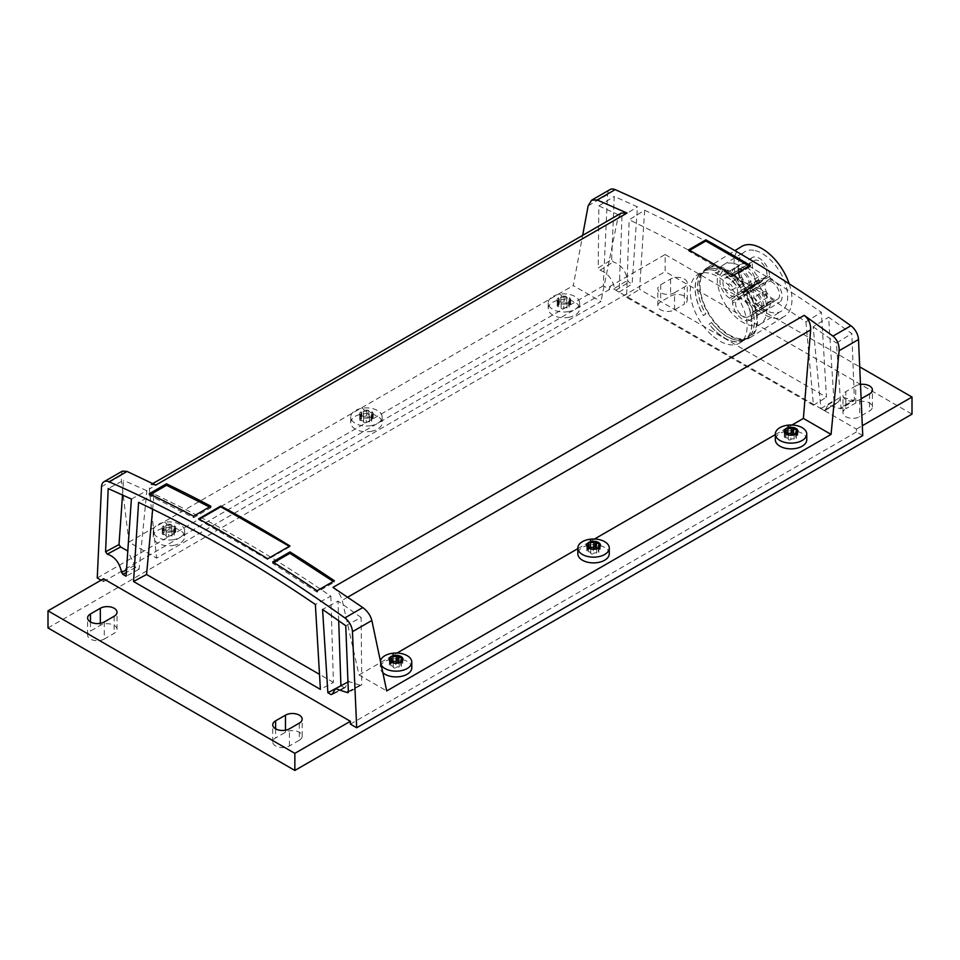 <?xml version="1.0" encoding="UTF-8"?>
<svg xmlns="http://www.w3.org/2000/svg" width="960" height="960" viewBox="0 0 960 960"><rect width="100%" height="100%" fill="white"/><g stroke="black" fill="none" stroke-linecap="round" stroke-linejoin="round"><path stroke-width="0.72" stroke-dasharray="4.8 3.6" d="M689.604 250.38L688.596 250.956L733.032 276.612L750.312 266.64L749.328 266.064M750.312 266.64L750.312 265.5M733.032 276.612L733.032 275.472M688.596 250.956L688.596 249.828M103.548 578.76L103.548 581.616L101.076 580.188M122.4 471.096L120.876 475.596L128.94 542.112L156.612 558.096L600.96 301.56L573.288 285.576L582.648 235.38M155.784 485.1L150.9 484.644L149.352 489L156.612 558.096M621.24 213.096L617.76 218.556L600.96 301.56M862.752 435.6L856.452 431.964L856.452 429.108L609.6 286.596L609.6 289.44L603.3 285.804L607.548 194.628A12.216 7.056 60 0 1 610.068 189.552M611.64 259.632L614.244 196.416L637.44 206.856L632.124 284.052L628.884 282.192L627.66 280.248C625.62 270.516 620.844 264.42 613.308 261.984L611.64 259.632L598.224 267.924L598.872 205.908L614.244 196.416M852.744 400.224L854.412 399.792L854.076 400.632L840.684 408.9L840.996 408.084L839.364 408.48L852.744 400.224L841.308 396.648L838.404 401.916L837.168 402.444L833.94 400.572L828.612 317.232L851.808 333.564L854.412 399.792L840.996 408.084L836.436 343.068L851.808 333.564M824.136 410.496L838.404 401.916L825.324 409.992A1.752 0.972 58.3 0 1 825.012 410.58A1.752 0.972 58.3 0 1 824.136 410.496L820.896 408.624L813.156 326.784L828.612 317.232M644.64 210.24C703.572 238.116 762.492 272.136 821.412 312.288L826.464 397.2L639.6 289.32L644.64 210.24L629.16 219.804C687.888 247.8 746.82 281.82 805.92 321.864L821.412 312.288M332.988 587.4C337.716 590.868 340.8 595.188 342.24 600.348L359.04 674.964L386.712 690.936M149.172 493.788L149.244 495.252L193.644 517.68L210.924 507.696L210.852 506.232M193.644 517.68L193.572 516.204M210.924 507.696L209.532 507M149.244 495.252L150.6 494.472M273.828 562.596L272.64 563.28L317.04 592.128L334.32 582.156L334.392 580.776M317.04 592.128L317.112 590.748M334.32 582.156L333.24 581.448M272.64 563.28L272.712 561.9M199.236 519.24L198.588 519.612L267.708 559.524L289.92 546.696L289.92 545.964M267.708 559.524L267.708 558.792M289.92 546.696L289.296 546.324M198.588 519.612L198.588 518.88M856.452 431.964L350.4 724.128M128.94 542.112L573.288 285.576M97.248 577.968L603.3 285.804M609.6 289.44L103.548 581.616M609.6 286.596L665.148 254.52L665.148 271.632L912 414.144M48 627.936L665.148 271.632M856.452 429.108L862.32 425.724M131.388 499.032L146.844 490.728L139.104 569.22L135.864 567.36A1.752 1.044 -118.2 0 1 134.676 565.392L127.8 551.016M122.532 494.964L123.564 480.324L108.192 488.58M146.844 490.728L123.564 480.324M139.104 569.22L126.06 576.228M345.756 625.74L361.128 617.484L361.776 684.756L347.988 692.82M348.36 691.968L361.776 684.756L360.072 685.2L348.804 681.528L345.42 687.06L332.34 694.092M340.944 685.752L344.148 687.612A1.752 1.044 -118.2 0 0 345.024 687.696A1.752 1.044 -118.2 0 0 345.42 687.06M338.7 620.7L338.028 601.104L322.56 609.408M361.128 617.484L338.028 601.104M152.664 509.184L154.08 494.088C213.18 521.868 272.112 555.888 330.84 596.148L315.36 604.464M154.08 494.088L138.588 502.404M330.84 596.148L333.408 682.38L320.4 689.376M333.408 682.38L319.512 674.364M370.872 431.4A15.708 9.072 0 0 0 382.152 422.7A15.708 9.072 0 0 0 362.028 414A15.708 9.072 0 0 0 350.736 422.7A15.708 9.072 0 0 0 370.872 431.4M568.356 317.388A15.708 9.072 0 0 0 579.636 308.676A15.708 9.072 0 0 0 559.512 299.976A15.708 9.072 0 0 0 548.22 308.676A15.708 9.072 0 0 0 568.356 317.388M173.388 545.424A15.708 9.072 0 0 0 184.668 536.712A15.708 9.072 0 0 0 164.532 528.012A15.708 9.072 0 0 0 153.252 536.712A15.708 9.072 0 0 0 173.388 545.424M665.148 254.52L859.716 366.864M674.52 309.828L674.52 292.716A9.78 5.64 180 0 1 663.876 293.94A9.78 5.64 180 0 1 657.84 288.732A9.78 5.64 180 0 1 660.696 284.736L670.572 279.036A9.78 5.64 180 0 1 681.228 277.812A9.78 5.64 180 0 1 687.264 283.032A9.78 5.64 180 0 1 684.396 287.016L684.396 304.116L674.52 309.828A9.78 5.64 180 0 1 663.876 311.04A9.78 5.64 180 0 1 657.84 305.832A9.78 5.64 180 0 1 660.696 301.836L670.572 296.136A9.78 5.64 180 0 1 681.228 294.912A9.78 5.64 180 0 1 687.264 300.132A9.78 5.64 180 0 1 684.396 304.116M674.52 292.716L684.396 287.016M861.132 398.772L859.668 399.612A9.78 5.64 180 0 1 849.012 400.836A9.78 5.64 180 0 1 842.976 395.616A9.78 5.64 180 0 1 845.844 391.632L845.844 408.732L855.72 403.032A9.78 5.64 180 0 1 866.364 401.808A9.78 5.64 180 0 1 872.4 407.016A9.78 5.64 180 0 1 869.544 411.012L859.668 416.712A9.78 5.64 180 0 1 849.012 417.936A9.78 5.64 180 0 1 842.976 412.728A9.78 5.64 180 0 1 845.844 408.732M855.72 403.032L855.72 385.932L845.844 391.632M855.72 385.932A9.78 5.64 180 0 1 860.496 384.408M598.872 205.908L621.972 216.408L619.08 292.104L615.852 290.244A1.752 0.972 58.3 0 1 614.58 288.324C612.3 278.76 607.416 272.736 599.928 270.24L598.224 267.924M619.08 292.104L632.124 284.052M621.972 216.408L637.44 206.856M813.156 326.784L836.436 343.068M820.896 408.624L833.94 400.572M825.324 409.992L828.012 404.856L839.364 408.48M805.92 321.864L813.444 405.24L626.592 297.36L629.16 219.804M626.592 297.36L639.6 289.32M813.444 405.24L826.464 397.2M359.04 674.964L397.008 653.04M577.848 548.64L594.492 539.028M775.332 434.616L791.976 425.004M609.264 553.824A15.708 9.072 0 0 0 589.128 545.112A15.708 9.072 0 0 0 577.848 553.824M806.748 439.8A15.708 9.072 0 0 0 786.612 431.1A15.708 9.072 0 0 0 775.332 439.8M411.78 667.836A15.708 9.072 0 0 0 391.644 659.136A15.708 9.072 0 0 0 380.364 667.836A15.708 9.072 0 0 0 382.884 672.768M104.28 621.948L104.28 639.048L114.156 633.348A9.78 5.64 180 0 0 117.024 629.352L117.024 612.252M104.28 639.048A9.78 5.64 180 0 1 93.636 640.272A9.78 5.64 180 0 1 87.6 635.052A9.78 5.64 180 0 1 90.456 631.068L100.332 625.368A9.78 5.64 180 0 1 110.988 624.144A9.78 5.64 180 0 1 117.024 629.352M299.304 740.232L289.428 745.944A9.78 5.64 180 0 1 278.772 747.156A9.78 5.64 180 0 1 272.736 741.948A9.78 5.64 180 0 1 275.604 737.952L285.48 732.252A9.78 5.64 180 0 1 296.124 731.028A9.78 5.64 180 0 1 302.16 736.248A9.78 5.64 180 0 1 299.304 740.232L299.304 723.132M370.872 425.664A15.708 9.072 180 0 1 350.736 416.964A15.708 9.072 180 0 1 362.028 408.252A15.708 9.072 180 0 1 382.152 416.964A15.708 9.072 180 0 1 370.872 425.664M568.356 311.64A15.708 9.072 180 0 1 548.22 302.94A15.708 9.072 180 0 1 559.512 294.24A15.708 9.072 180 0 1 579.636 302.94A15.708 9.072 180 0 1 568.356 311.64M173.388 539.676A15.708 9.072 180 0 1 153.252 530.976A15.708 9.072 180 0 1 164.532 522.276A15.708 9.072 180 0 1 184.668 530.976A15.708 9.072 180 0 1 173.388 539.676M711.672 335.1A40.152 22.356 58.3 0 1 697.608 274.668A40.152 22.356 58.3 0 1 725.748 282.552A40.152 22.356 58.3 0 1 739.812 342.984A40.152 22.356 58.3 0 1 711.672 335.1M381.264 665.136A15.708 9.072 180 0 1 380.364 662.1A15.708 9.072 180 0 1 380.436 661.2M368.388 417.972A6.9 3.984 180 0 1 364.668 417.996A6.9 3.984 180 0 1 364.656 417.996A6.9 3.984 180 0 1 359.784 415.176A6.9 3.984 180 0 1 361.572 411.336A6.9 3.984 180 0 1 364.5 410.328A6.9 3.984 180 0 1 368.22 410.304A6.9 3.984 180 0 1 368.232 410.304L368.232 410.304A6.9 3.984 180 0 1 373.104 413.112L373.104 413.112A6.9 3.984 180 0 1 373.104 413.124A6.9 3.984 180 0 1 371.328 416.964A6.9 3.984 180 0 1 368.388 417.972M565.872 303.948A6.9 3.984 180 0 1 562.152 303.972A6.9 3.984 180 0 1 562.14 303.972A6.9 3.984 180 0 1 557.268 301.164A6.9 3.984 180 0 1 559.056 297.312A6.9 3.984 180 0 1 561.996 296.316A6.9 3.984 180 0 1 565.704 296.28A6.9 3.984 180 0 1 565.716 296.28A6.9 3.984 180 0 1 565.728 296.292A6.9 3.984 180 0 1 570.588 299.088A6.9 3.984 180 0 1 570.588 299.1L570.588 299.1A6.9 3.984 180 0 1 568.812 302.94A6.9 3.984 180 0 1 565.872 303.948M170.904 531.984A6.9 3.984 180 0 1 167.172 532.008L167.172 532.008A6.9 3.984 180 0 1 162.3 529.2A6.9 3.984 180 0 1 164.088 525.348A6.9 3.984 180 0 1 167.016 524.34A6.9 3.984 180 0 1 170.736 524.316A6.9 3.984 180 0 1 170.748 524.316L170.748 524.316A6.9 3.984 180 0 1 175.62 527.124A6.9 3.984 180 0 1 175.62 527.136L175.62 527.136A6.9 3.984 180 0 1 173.832 530.976A6.9 3.984 180 0 1 170.904 531.984M735.492 276.528A40.152 22.356 -121.7 0 0 707.352 268.644A40.152 22.356 -121.7 0 0 721.416 329.076A40.152 22.356 -121.7 0 0 749.556 336.96A40.152 22.356 -121.7 0 0 735.492 276.528M711.576 322.668A40.152 22.356 -121.7 0 0 718.944 330.6A40.152 22.356 -121.7 0 0 745.896 339.132L743.424 340.656A40.152 22.356 -121.7 0 1 716.484 332.124A40.152 22.356 -121.7 0 1 709.104 324.192L711.552 322.488A39.972 22.26 -121.7 0 0 745.872 338.952L745.896 339.132M730.56 279.576A40.152 22.356 -121.7 0 0 725.016 275.22L727.488 273.696A40.152 22.356 -121.7 0 1 733.032 278.052A40.152 22.356 -121.7 0 1 740.4 285.984L737.94 287.508A40.152 22.356 -121.7 0 0 730.56 279.576M699.048 274.74A40.152 22.356 -121.7 0 0 703.26 315.516L705.72 313.992A40.152 22.356 -121.7 0 1 701.508 273.216L699.204 274.812A39.972 22.26 58.3 0 0 703.416 315.588L703.26 315.516M715.212 272.796L722.592 270.792L720.12 275.148A40.152 22.356 -121.7 0 0 715.212 272.796L722.592 270.792M706.08 269.52L703.608 271.044A40.152 22.356 -121.7 0 1 715.212 270.516L717.672 268.992A40.152 22.356 -121.7 0 0 706.08 269.52L703.608 271.044M747.996 336.972A40.152 22.356 -121.7 0 0 743.784 296.196L746.256 294.672A40.152 22.356 -121.7 0 1 750.468 335.448L747.84 336.9A39.972 22.26 58.3 0 0 743.628 296.124L743.784 296.196M366.204 417.624A1.38 0.792 180 0 1 364.668 417.996A1.38 0.792 0 0 1 363.648 417.168A2.412 1.392 180 0 1 363.648 417.168L363.648 422.016A1.38 0.792 0 0 0 366.204 422.472L366.204 417.624A2.412 1.392 180 0 1 369.576 417.06A1.38 0.792 180 0 0 371.544 416.004A2.412 1.392 180 0 1 371.16 415.248A2.412 1.392 180 0 1 372.384 414.036L372.384 418.884A2.412 1.392 0 0 0 371.16 420.096A2.412 1.392 0 0 0 371.544 420.852L371.544 416.004M361.152 415.764A2.412 1.392 180 0 1 363.648 417.156L363.648 422.004A2.412 1.392 0 0 0 361.152 420.612L361.152 415.764A1.38 0.792 180 0 1 360.504 414.252A2.412 1.392 180 0 0 361.728 413.04A2.412 1.392 180 0 0 361.368 412.308A1.38 0.792 180 0 1 363.312 411.228A2.412 1.392 180 0 0 366.684 410.664L368.22 410.304L369.252 411.12L369.252 415.968A2.412 1.392 0 0 0 369.252 415.98A2.412 1.392 0 0 0 371.784 417.372L373.104 417.96L372.384 418.884L373.104 417.96L373.104 413.112L372.384 414.036L373.104 413.124L371.784 412.524A2.412 1.392 180 0 1 369.252 411.132A2.412 1.392 180 0 1 369.252 411.12L369.252 411.132M366.684 410.664L366.684 415.512L368.232 415.152L369.252 415.968M371.784 412.524L371.784 417.372M563.688 303.612A1.38 0.792 180 0 1 562.152 303.972A1.38 0.792 0 0 1 561.12 303.204A1.38 0.792 0 0 0 561.12 303.204L561.132 308.004A1.38 0.792 0 0 0 563.688 308.46L563.688 303.612A2.412 1.392 180 0 1 567.06 303.048A1.38 0.792 180 0 0 569.028 301.992A2.412 1.392 180 0 1 568.644 301.236A2.412 1.392 180 0 1 569.868 300.024L569.868 304.86A2.412 1.392 0 0 0 568.644 306.084A2.412 1.392 0 0 0 569.028 306.84L569.028 301.992M561.132 303.144L561.132 307.992A2.412 1.392 0 0 0 561.132 307.992A2.412 1.392 0 0 0 558.636 306.6L558.636 301.752A2.412 1.392 180 0 1 561.132 303.144A2.412 1.392 180 0 1 561.132 303.156L561.12 308.052M558.636 301.752A1.38 0.792 180 0 1 558 300.24A2.412 1.392 180 0 0 559.224 299.028A2.412 1.392 180 0 0 558.852 298.284A1.38 0.792 180 0 1 560.796 297.216A2.412 1.392 180 0 0 564.168 296.652L565.704 296.28M564.168 296.652L564.168 301.5L565.716 301.128L566.736 301.956A2.412 1.392 0 0 0 566.736 301.968A2.412 1.392 0 0 0 569.268 303.36L570.588 303.948L569.868 304.86L570.588 303.948L570.588 299.1L569.868 300.024L570.588 299.1L569.268 298.512A2.412 1.392 180 0 1 566.736 297.12L566.736 297.12A2.412 1.392 180 0 1 566.736 297.108L565.728 296.292L565.716 301.128M566.736 297.108L566.736 301.956M569.268 298.512L569.268 303.36M168.72 531.648A1.38 0.792 180 0 1 167.172 532.008A1.38 0.792 0 0 1 166.152 531.192A2.412 1.392 180 0 1 166.152 531.192L166.152 536.028A1.38 0.792 0 0 0 168.72 536.484L168.72 531.648A2.412 1.392 180 0 1 172.092 531.084A1.38 0.792 180 0 0 174.06 530.028A2.412 1.392 180 0 1 173.676 529.272A2.412 1.392 180 0 1 174.9 528.06L174.9 532.896A2.412 1.392 0 0 0 173.676 534.108A2.412 1.392 0 0 0 174.06 534.864L174.06 530.028M163.668 529.788A2.412 1.392 180 0 1 166.152 531.18L166.152 536.028A2.412 1.392 0 0 0 163.668 534.624L163.668 529.788A1.38 0.792 180 0 1 163.02 528.276A2.412 1.392 180 0 0 164.244 527.064A2.412 1.392 180 0 0 163.884 526.32A1.38 0.792 180 0 1 165.828 525.252A2.412 1.392 180 0 0 169.2 524.688L170.736 524.316L171.768 525.144L171.768 529.992A2.412 1.392 0 0 0 171.768 530.004A2.412 1.392 0 0 0 174.3 531.396L175.62 531.984L174.9 532.896L175.62 531.984L175.62 527.136L174.9 528.06L175.62 527.136M169.2 524.688L169.2 529.536L170.748 529.164L171.768 529.992L171.768 525.156A2.412 1.392 180 0 1 171.768 525.144L171.768 529.992M175.62 527.124L174.3 526.548A2.412 1.392 180 0 1 171.768 525.156M174.3 526.548L174.3 531.396M748.236 291.396A40.992 22.824 -121.7 0 0 706.92 267.936A40.992 22.824 -121.7 0 0 708.672 314.208A40.992 22.824 -121.7 0 0 750 337.68A40.992 22.824 -121.7 0 0 748.236 291.396M711.552 322.488L709.104 324.192M743.424 340.656L743.412 340.476A39.972 22.26 58.3 0 1 709.092 324.012M737.952 287.688L740.424 286.164A39.972 22.26 -121.7 0 0 727.5 273.84L725.028 275.364A39.972 22.26 58.3 0 1 737.952 287.688L737.94 287.508M703.416 315.588L705.72 313.992M701.508 273.216L701.664 273.288A39.972 22.26 -121.7 0 0 705.876 314.064M701.664 273.288L699.204 274.812M722.604 270.936L720.12 275.148M720.132 275.292A39.972 22.26 -121.7 0 0 715.236 272.94M703.632 271.236A39.972 22.26 58.3 0 1 715.224 270.66L717.696 269.136A39.972 22.26 -121.7 0 0 706.104 269.712M743.412 340.476L745.872 338.952M743.628 296.124L746.256 294.672M750.468 335.448L750.312 335.376A39.972 22.26 -121.7 0 0 746.1 294.6M750.312 335.376L747.84 336.9M589.536 547.068A1.38 0.792 0 0 0 588.48 548.268A2.412 1.392 0 0 1 588.84 549.012A2.412 1.392 0 0 1 587.616 550.224A1.38 0.792 0 0 0 588.264 551.736A2.412 1.392 0 0 1 590.748 553.128L590.748 553.14A2.412 1.392 0 0 0 590.748 553.128A1.38 0.792 0 0 0 593.316 553.596L593.316 548.748M596.364 547.032L596.352 542.268M598.896 545.436L598.896 548.496L600.216 549.084L599.496 550.008A2.412 1.392 0 0 0 598.272 551.22A2.412 1.392 0 0 0 598.656 551.976L598.656 547.908M600.216 544.644L599.496 550.008L599.496 545.16M788.232 439.116A2.412 1.392 0 0 0 788.232 439.104L788.232 439.116A1.38 0.792 0 0 0 790.8 439.572L790.8 434.724M796.38 431.412L796.38 434.472L797.7 435.06L796.98 435.984A2.412 1.392 0 0 0 795.756 437.196A2.412 1.392 0 0 0 796.14 437.952L796.14 433.896M797.7 430.632L796.98 435.984L796.98 431.136M392.04 661.08A1.38 0.792 0 0 0 390.984 662.292A2.412 1.392 0 0 1 391.356 663.024A2.412 1.392 0 0 1 390.132 664.236A1.38 0.792 0 0 0 390.78 665.748A2.412 1.392 0 0 1 393.264 667.14L393.264 667.152A2.412 1.392 0 0 0 393.264 667.14A1.38 0.792 0 0 0 395.832 667.608L395.832 662.76M398.868 660.996L398.88 656.208M401.412 659.448L401.412 662.508L402.732 663.096L402 664.02A2.412 1.392 0 0 0 400.776 665.232A2.412 1.392 0 0 0 401.172 665.988L401.172 661.932M402.732 658.668L402.732 663.096L402 664.02L402 659.172M369.576 417.06L369.576 421.908A1.38 0.792 0 0 0 371.544 420.852M369.576 421.908A2.412 1.392 0 0 0 366.204 422.472M363.636 417.228L363.636 422.064A2.412 1.392 0 0 0 363.648 422.004M366.684 415.512A2.412 1.392 0 0 1 363.312 416.076A1.38 0.792 0 0 0 361.368 417.156L361.368 412.308M361.152 420.612A1.38 0.792 0 0 1 360.504 419.1A2.412 1.392 0 0 0 361.728 417.888A2.412 1.392 0 0 0 361.368 417.156M360.504 419.1L360.504 414.252M363.312 416.076L363.312 411.228M567.06 303.048L567.06 307.884A1.38 0.792 0 0 0 569.028 306.84M567.06 307.884A2.412 1.392 0 0 0 563.688 308.46M564.168 301.5A2.412 1.392 0 0 1 560.796 302.064A1.38 0.792 0 0 0 558.852 303.132L558.852 298.284M558.636 306.6A1.38 0.792 0 0 1 558 305.088A2.412 1.392 0 0 0 559.224 303.876A2.412 1.392 0 0 0 558.852 303.132M558 305.088L558 300.24M560.796 302.064L560.796 297.216M172.092 531.084L172.092 535.92A1.38 0.792 0 0 0 174.06 534.864M172.092 535.92A2.412 1.392 0 0 0 168.72 536.484M169.2 529.536A2.412 1.392 0 0 1 165.828 530.1A1.38 0.792 0 0 0 163.884 531.168L163.884 526.32M163.668 534.624A1.38 0.792 0 0 1 163.02 533.124A2.412 1.392 0 0 0 164.244 531.912A2.412 1.392 0 0 0 163.884 531.168M163.02 533.124L163.02 528.276M165.828 530.1L165.828 525.252M789.204 283.812A40.992 22.824 58.3 0 1 784.536 316.344A40.992 22.824 58.3 0 1 743.22 292.872A40.992 22.824 58.3 0 1 741.456 246.6M596.688 548.184L596.688 553.032A1.38 0.792 0 0 0 598.656 551.976M596.688 553.032A2.412 1.392 0 0 0 593.316 553.596M597.576 548.316A2.412 1.392 0 0 0 598.896 548.496M587.616 550.224L587.616 546.804M588.48 548.268L588.48 543.432M794.172 434.16L794.172 439.008A1.38 0.792 0 0 0 796.14 437.952M794.172 439.008A2.412 1.392 0 0 0 790.8 439.572M788.232 439.104A2.412 1.392 0 0 0 785.748 437.712L785.748 432.864M787.02 433.056A1.38 0.792 0 0 0 785.964 434.256L785.964 429.408M785.748 437.712A1.38 0.792 0 0 1 785.1 436.2A2.412 1.392 0 0 0 786.324 434.988A2.412 1.392 0 0 0 785.964 434.256M795.06 434.292A2.412 1.392 0 0 0 796.38 434.472M785.1 436.2L785.1 432.792M399.204 662.196L399.204 667.044A1.38 0.792 0 0 0 401.172 665.988M399.204 667.044A2.412 1.392 0 0 0 395.832 667.608M400.092 662.328A2.412 1.392 0 0 0 401.412 662.508M390.132 664.236L390.132 660.828M390.984 662.292L390.984 657.444M755.22 250.596A34.908 19.44 58.3 0 1 783.672 279.18A34.908 19.44 58.3 0 1 781.344 311.172A34.908 19.44 58.3 0 1 770.772 312.336A34.908 19.44 58.3 0 1 742.32 283.752A34.908 19.44 58.3 0 1 744.648 251.772A34.908 19.44 58.3 0 1 755.22 250.596M734.244 263.556A34.908 19.44 58.3 0 1 762.708 292.14A34.908 19.44 58.3 0 1 760.368 324.12A34.908 19.44 58.3 0 1 749.796 325.296A34.908 19.44 58.3 0 1 721.344 296.712A34.908 19.44 58.3 0 1 723.672 264.72A34.908 19.44 58.3 0 1 734.244 263.556M761.58 313.344A13.944 7.764 58.3 0 0 763.296 302.676A13.944 7.764 58.3 0 0 754.416 290.604L752.784 289.572A1.74 0.972 58.3 0 1 751.572 287.568L751.428 285.672A13.944 7.764 58.3 0 0 744.732 272.088A13.944 7.764 58.3 0 0 734.268 268.692A13.944 7.764 58.3 0 0 731.724 274.296L731.7 276.096A1.752 0.972 58.3 0 1 731.388 276.792A1.752 0.972 58.3 0 1 730.608 276.768L728.94 275.904A13.944 7.764 58.3 0 0 722.472 275.508A13.944 7.764 58.3 0 0 720.756 286.164A13.944 7.764 58.3 0 0 729.636 298.236L731.268 299.28A1.752 0.972 58.3 0 1 732.468 301.236L732.624 303.18A13.944 7.764 58.3 0 0 739.32 316.764A13.944 7.764 58.3 0 0 749.784 320.148A13.944 7.764 58.3 0 0 752.316 314.556L752.352 312.72A1.752 0.972 58.3 0 1 752.664 312.048A1.752 0.972 58.3 0 1 753.48 312.096L755.1 312.948A13.944 7.764 58.3 0 0 761.58 313.344L779.58 302.22A13.944 7.764 58.3 0 1 773.112 301.824L755.1 312.948M752.316 314.556L770.328 303.432L770.352 301.596A1.752 0.972 58.3 0 1 770.676 300.924A1.752 0.972 58.3 0 1 771.48 300.972L773.112 301.824M754.416 290.604L772.428 279.48A13.944 7.764 58.3 0 1 781.308 291.552A13.944 7.764 58.3 0 1 779.58 302.22M772.428 279.48L770.784 278.448A1.74 0.972 58.3 0 1 769.584 276.444L769.44 274.548L751.428 285.672M731.724 274.296L749.736 263.172A13.944 7.764 58.3 0 1 752.28 257.568A13.944 7.764 58.3 0 1 762.744 260.964A13.944 7.764 58.3 0 1 769.44 274.548M749.736 263.172L749.712 264.972A1.752 0.972 58.3 0 1 749.388 265.668A1.752 0.972 58.3 0 1 748.608 265.644L746.952 264.78L728.94 275.904M730.608 276.768L748.608 265.644M729.636 298.236L747.648 287.112A13.944 7.764 58.3 0 1 738.756 275.04A13.944 7.764 58.3 0 1 740.484 264.384A13.944 7.764 58.3 0 1 746.952 264.78M747.648 287.112L749.28 288.156A1.752 0.972 58.3 0 1 750.48 290.112L750.624 292.056L732.624 303.18M732.468 301.236L750.48 290.112M770.328 303.432A13.944 7.764 58.3 0 1 767.796 309.024A13.944 7.764 58.3 0 1 757.332 305.64A13.944 7.764 58.3 0 1 750.624 292.056M770.352 301.596L752.352 312.72M742.824 279.12A10.344 5.76 58.3 0 1 742.38 267.444A10.344 5.76 58.3 0 1 752.808 273.36A10.344 5.76 58.3 0 1 753.252 285.048A10.344 5.76 58.3 0 1 742.824 279.12M767.256 293.232A10.344 5.76 58.3 0 1 766.812 281.556A10.344 5.76 58.3 0 1 777.24 287.472A10.344 5.76 58.3 0 1 777.684 299.16A10.344 5.76 58.3 0 1 767.256 293.232M755.472 300.036A10.344 5.76 58.3 0 1 755.016 288.348A10.344 5.76 58.3 0 1 765.456 294.276A10.344 5.76 58.3 0 1 765.9 305.964A10.344 5.76 58.3 0 1 755.472 300.036M740.964 290.568L758.496 279.744L758.4 276.732A10.344 5.76 58.3 0 1 752.7 267.876A10.344 5.76 58.3 0 1 754.164 260.64A10.344 5.76 58.3 0 1 764.508 266.412A10.344 5.76 58.3 0 1 765.048 278.244A10.344 5.76 58.3 0 1 761.316 278.412L743.772 289.248A10.344 5.76 -121.7 0 0 747.504 289.08A10.344 5.76 -121.7 0 0 746.976 277.248A10.344 5.76 -121.7 0 0 736.632 271.476A10.344 5.76 -121.7 0 0 735.156 278.7A10.344 5.76 -121.7 0 0 740.868 287.568L740.964 290.568L742.236 292.68L743.868 292.248L743.772 289.248M758.496 279.744L760.212 282.108L761.4 281.424L761.316 278.412M760.212 282.108L742.68 292.932L760.212 282.108M735.276 284.196A10.344 5.76 -121.7 0 0 724.836 278.268A10.344 5.76 -121.7 0 0 725.28 289.956A10.344 5.76 -121.7 0 0 735.72 295.884A10.344 5.76 -121.7 0 0 735.276 284.196M759.708 298.308A10.344 5.76 -121.7 0 0 749.28 292.38A10.344 5.76 -121.7 0 0 749.724 304.068A10.344 5.76 -121.7 0 0 760.152 309.984A10.344 5.76 -121.7 0 0 759.708 298.308M747.912 305.1A10.344 5.76 -121.7 0 0 737.484 299.184A10.344 5.76 -121.7 0 0 737.928 310.86A10.344 5.76 -121.7 0 0 748.368 316.788A10.344 5.76 -121.7 0 0 747.912 305.1M758.4 276.732L740.868 287.568M731.976 286.092A3.492 1.944 -121.7 0 0 728.46 284.088A3.492 1.944 -121.7 0 0 728.604 288.036A3.492 1.944 -121.7 0 0 732.12 290.028A3.492 1.944 -121.7 0 0 731.976 286.092M756.396 300.18A3.492 1.944 -121.7 0 0 752.88 298.188A3.492 1.944 -121.7 0 0 753.036 302.124A3.492 1.944 -121.7 0 0 756.552 304.128A3.492 1.944 -121.7 0 0 756.396 300.18M101.496 486.792L120.876 475.596M617.76 218.556L149.352 489M588.156 205.824L607.548 194.628M347.664 597.216L342.24 600.348M134.676 565.392L126.504 569.784M135.864 567.36L126.324 572.484M360.072 685.2L348.336 691.5M344.148 687.612L332.364 693.936M599.928 270.24L613.308 261.984M614.58 288.324L627.66 280.248M615.852 290.244L628.884 282.192M114.156 616.248L114.156 633.348M100.332 625.368L100.332 623.328M90.456 621.948L90.456 631.068M285.48 732.252L285.48 730.224M275.604 728.832L275.604 737.952M289.428 745.944L289.428 728.832M670.572 279.036L670.572 296.136M660.696 284.736L660.696 301.836M859.668 399.612L859.668 416.712M869.544 393.912L869.544 411.012M364.5 410.328A31.416 7.224 -99.6 0 0 362.028 408.252M561.996 296.316A31.416 7.224 -99.6 0 0 559.512 294.24M167.016 524.34A31.416 7.224 -99.6 0 0 164.532 522.276M368.232 410.304L368.232 415.152M170.748 524.316L170.748 529.164M588.264 551.736L588.264 546.888M390.78 665.748L390.78 660.9M771.48 300.972L753.48 312.096M770.784 278.448L752.784 289.572M751.572 287.568L769.584 276.444M749.712 264.972L731.7 276.096M749.28 288.156L731.268 299.28M742.236 292.68L759.768 281.856M741.864 279.984A3.492 1.944 58.3 0 1 742.008 283.92A3.492 1.944 58.3 0 1 738.492 281.928A3.492 1.944 58.3 0 1 738.336 277.98A3.492 1.944 58.3 0 1 741.864 279.984L742.488 279.54L741.816 279.936M766.284 294.072A3.492 1.944 58.3 0 1 766.44 298.02A3.492 1.944 58.3 0 1 762.924 296.016A3.492 1.944 58.3 0 1 762.768 292.08A3.492 1.944 58.3 0 1 766.284 294.072M766.908 293.628L766.236 294.024L766.908 293.628M152.712 483.6L150.9 484.644M348.804 681.528L347.964 681.984M345.024 687.696L331.968 694.716M825.012 410.58L838.068 402.516M828.012 404.856L841.308 396.648M87.6 635.052L87.6 617.952M302.16 736.248L302.16 719.148M272.736 741.948L272.736 724.848M350.736 416.964L350.736 422.7M382.152 416.964L382.152 422.7M548.22 302.94L548.22 308.676M579.636 302.94L579.636 308.676M153.252 530.976L153.252 536.712M184.668 530.976L184.668 536.712M657.84 305.832L657.84 288.732M687.264 300.132L687.264 283.032M872.4 407.016L872.4 389.916M842.976 412.728L842.976 395.616M380.364 662.1L380.364 667.836M707.352 268.644L697.608 274.668M749.556 336.96L739.812 342.984M373.152 418.164L373.152 413.316M570.636 304.152L570.636 299.304M166.152 536.088L166.152 531.24M175.668 532.188L175.668 527.34M590.748 553.188L590.748 548.34M600.264 549.288L600.264 544.44M788.232 439.176L788.232 434.328M793.848 433.02L793.848 428.172M797.748 435.264L797.748 430.428M393.264 667.212L393.264 662.364M402.78 663.3L402.78 658.452M371.724 421.248L371.724 416.4M359.736 419.82L359.736 414.972M361.728 417.888L361.728 413.04M361.164 416.736L361.164 411.9M371.16 420.096L371.16 415.248M569.208 307.224L569.208 302.376M557.22 305.796L557.22 300.948M559.224 303.876L559.224 299.028M558.648 302.724L558.648 297.876M568.644 306.084L568.644 301.236M174.24 535.26L174.24 530.412M162.252 533.832L162.252 528.984M164.244 531.912L164.244 527.064M163.68 530.76L163.68 525.912M173.676 534.108L173.676 529.272M706.92 267.936L734.928 250.632M750 337.68L784.536 316.344M598.836 552.36L598.836 547.524M586.848 550.932L586.848 546.096M588.84 549.012L588.84 546.912M588.276 547.86L588.276 543.012M598.272 551.22L598.272 548.16M796.32 438.348L796.32 433.5M784.332 436.92L784.332 432.072M786.324 434.988L786.324 432.9M785.76 433.848L785.76 429M795.756 437.196L795.756 434.148M401.352 666.384L401.352 661.536M389.364 664.956L389.364 660.108M391.356 663.024L391.356 660.936M390.792 661.872L390.792 657.036M400.776 665.232L400.776 662.184M760.368 324.12L781.344 311.172M723.672 264.72L744.648 251.772M734.268 268.692L752.28 257.568M731.388 276.792L749.388 265.668M722.472 275.508L740.484 264.384M749.784 320.148L767.796 309.024M752.664 312.048L770.676 300.924M742.38 267.444L724.836 278.268M753.252 285.048L735.72 295.884M766.812 281.556L749.28 292.38M777.684 299.16L760.152 309.984M755.016 288.348L737.484 299.184M765.9 305.964L748.368 316.788M754.164 260.64L736.632 271.476M765.048 278.244L747.504 289.08M743.556 293.028L761.088 282.192M732.12 290.028L742.008 283.92C743.688 282.216 743.976 280.68 742.908 279.312C742.14 277.68 740.616 277.236 738.336 277.98L728.46 284.088M756.552 304.128L766.44 298.02C768.108 296.304 768.408 294.768 767.328 293.412C766.572 291.768 765.048 291.336 762.768 292.08L752.88 298.188"/><path stroke-width="1.44" d="M749.328 266.064L705.876 240.984L689.604 250.38M733.032 275.472L750.312 265.5A1396.44 806.232 60 0 0 705.876 239.844L688.596 249.828A1396.44 806.232 -120 0 1 733.032 275.472M705.876 240.984L705.876 239.844M294.852 753.348L294.852 770.448L48 627.936L48 610.824L294.852 753.348L350.4 721.284L350.4 724.128L356.7 727.776L352.452 631.68A12.216 7.056 -120 0 0 344.856 617.916A1396.44 806.232 -120 0 0 315.564 597.456A1396.44 806.232 -120 0 0 138.372 495.156A1396.44 806.232 -120 0 0 109.092 481.8A12.216 7.056 -120 0 0 104.016 481.716A12.216 7.056 -120 0 0 101.496 486.792L97.248 577.968L101.076 580.188M791.976 425.004L803.388 418.428L831.06 434.4L386.712 690.936L371.844 620.496C370.5 615.42 367.488 611.1 362.808 607.548L332.976 587.4L804.216 315.336L832.956 336.12C837.312 339.852 839.376 344.712 839.124 350.712L858.504 339.516L862.752 435.6L356.7 727.776M858.504 339.516A12.216 7.056 60 0 0 850.908 325.752A1396.44 806.232 -120 0 0 821.628 305.28A1396.44 806.232 -120 0 0 644.436 202.98A1396.44 806.232 -120 0 0 615.144 189.624L597.192 199.992L627.024 213.036L621.24 213.096L152.712 483.6M627.024 213.036L155.784 485.1L127.044 471.432L122.4 471.096L104.016 481.716M193.572 516.204A1396.44 806.232 -120 0 0 149.172 493.788L166.452 483.816A1396.44 806.232 -120 0 1 210.852 506.232L193.572 516.204M317.112 590.748A1396.44 806.232 -120 0 0 272.712 561.9L289.992 551.928A1396.44 806.232 -120 0 1 334.392 580.776L317.112 590.748M267.708 558.792A1396.44 806.232 -120 0 0 198.588 518.88L220.8 506.064A1396.44 806.232 -120 0 1 289.92 545.964L267.708 558.792M350.4 721.284L103.548 578.76L48 610.824M107.256 554.148C114.78 556.596 119.568 562.68 121.596 572.412L122.832 574.356L126.06 576.228L131.388 499.032L108.192 488.58L105.588 551.796L107.256 554.148L120.636 546.972L119.004 544.596L122.532 494.964M348.336 691.5L346.692 692.388L348.36 691.968L347.988 692.82M346.692 692.388L335.508 688.668L332.34 694.092L331.116 694.608L332.34 694.092M332.364 693.936L331.116 694.608L327.876 692.748L322.56 609.408L345.756 625.74L348.36 691.968M315.36 604.464C256.428 564.3 197.508 530.28 138.588 502.404L133.536 581.496L320.4 689.376L315.36 604.464M597.192 199.992L591.672 200.16L588.156 205.824L582.648 235.38M591.672 200.16L610.068 189.552A12.216 7.056 60 0 1 615.144 189.624M831.06 434.4L839.124 350.712M804.216 315.336C808.668 318.972 810.804 323.832 810.648 329.916L347.664 597.216M803.388 418.428L810.648 329.916M209.532 507L166.524 485.28L166.452 483.816M150.6 494.472L166.524 485.28M333.24 581.448L289.92 553.308L289.992 551.928M289.92 553.308L273.828 562.596M289.296 546.324L220.8 506.784L220.8 506.064M220.8 506.784L199.236 519.24M100.332 623.328L100.332 608.268A9.78 5.64 180 0 1 110.988 607.044A9.78 5.64 180 0 1 117.024 612.252A9.78 5.64 180 0 1 114.156 616.248L104.28 621.948A9.78 5.64 180 0 1 93.636 623.172A9.78 5.64 180 0 1 87.6 617.952A9.78 5.64 180 0 1 90.456 613.968L90.456 621.948M100.332 608.268L90.456 613.968M275.604 720.852A9.78 5.64 180 0 0 272.736 724.848A9.78 5.64 180 0 0 278.772 730.056A9.78 5.64 180 0 0 289.428 728.832L299.304 723.132A9.78 5.64 180 0 0 302.16 719.148A9.78 5.64 180 0 0 296.124 713.928A9.78 5.64 180 0 0 285.48 715.152L275.604 720.852L275.604 728.832M294.852 770.448L912 414.144L912 397.044L862.32 425.724M127.8 551.016L120.636 546.972M338.7 620.7L340.92 685.74L327.876 692.748M319.512 674.364L146.556 574.5L133.536 581.496M146.556 574.5L152.664 509.184M859.716 366.864L912 397.044M860.496 384.408A9.78 5.64 180 0 1 872.4 389.916A9.78 5.64 180 0 1 869.544 393.912L861.132 398.772M397.008 653.04L577.848 548.64M594.492 539.028L775.332 434.616M577.848 548.076L577.848 553.824A15.708 9.072 0 0 0 597.972 562.524A15.708 9.072 0 0 0 609.264 553.824L609.264 548.076A15.708 9.072 180 0 1 597.972 556.788A15.708 9.072 180 0 1 577.848 548.076A15.708 9.072 180 0 1 589.128 539.376A15.708 9.072 180 0 1 609.264 548.076M775.332 434.064L775.332 439.8A15.708 9.072 0 0 0 795.468 448.5A15.708 9.072 0 0 0 806.748 439.8L806.748 434.064A15.708 9.072 180 0 1 795.468 442.764A15.708 9.072 180 0 1 775.332 434.064A15.708 9.072 180 0 1 786.612 425.364A15.708 9.072 180 0 1 806.748 434.064M382.884 672.768A15.708 9.072 0 0 0 400.488 676.536A15.708 9.072 0 0 0 411.78 667.836L411.78 662.1A15.708 9.072 180 0 1 400.488 670.8A15.708 9.072 180 0 1 381.264 665.136M380.436 661.2A15.708 9.072 180 0 1 391.644 653.388A15.708 9.072 180 0 1 411.78 662.1M595.5 549.084A6.9 3.984 180 0 1 591.768 549.108L591.768 549.108A6.9 3.984 180 0 1 586.896 546.3A6.9 3.984 180 0 1 588.684 542.448A6.9 3.984 180 0 1 591.612 541.452A6.9 3.984 180 0 1 595.332 541.416A6.9 3.984 180 0 1 595.344 541.428L595.344 541.428A6.9 3.984 180 0 1 600.216 544.236L600.216 544.236A6.9 3.984 180 0 1 598.428 548.076A6.9 3.984 180 0 1 595.5 549.084M792.984 435.072A6.9 3.984 180 0 1 789.252 435.096L789.252 435.096A6.9 3.984 180 0 1 784.38 432.276A6.9 3.984 180 0 1 786.168 428.436A6.9 3.984 180 0 1 789.096 427.428A6.9 3.984 180 0 1 792.816 427.404A6.9 3.984 180 0 1 792.828 427.404L792.828 427.404A6.9 3.984 180 0 1 797.7 430.212A6.9 3.984 180 0 1 797.7 430.224L797.7 430.224A6.9 3.984 180 0 1 795.912 434.064A6.9 3.984 180 0 1 792.984 435.072M398.004 663.108A6.9 3.984 180 0 1 394.284 663.132L394.284 663.132A6.9 3.984 180 0 1 389.412 660.312A6.9 3.984 180 0 1 391.188 656.472A6.9 3.984 180 0 1 394.128 655.464A6.9 3.984 180 0 1 397.836 655.44A6.9 3.984 180 0 1 397.848 655.44A6.9 3.984 180 0 1 397.86 655.44A6.9 3.984 180 0 1 402.72 658.248A6.9 3.984 180 0 1 402.732 658.26L402.732 658.26A6.9 3.984 180 0 1 400.944 662.1A6.9 3.984 180 0 1 398.004 663.108M598.656 547.908L598.656 547.128A1.38 0.792 180 0 1 596.688 548.184A2.412 1.392 180 0 0 593.316 548.748A1.38 0.792 180 0 1 591.768 549.108A1.38 0.792 0 0 1 590.748 548.292A2.412 1.392 180 0 1 590.748 548.292L590.748 548.28A2.412 1.392 180 0 0 588.264 546.888A1.38 0.792 180 0 1 587.616 545.376A2.412 1.392 180 0 0 588.84 544.164A2.412 1.392 180 0 0 588.48 543.432A1.38 0.792 180 0 1 590.424 542.352A2.412 1.392 180 0 0 593.796 541.788L595.332 541.416L596.352 542.244A2.412 1.392 180 0 0 596.352 542.256L596.352 547.092A2.412 1.392 0 0 0 596.352 547.104A2.412 1.392 0 0 0 597.576 548.316M593.796 541.788L593.796 546.636L595.344 546.264L596.352 547.092L596.352 542.256A2.412 1.392 180 0 0 598.896 543.648L600.216 544.236L599.496 545.16L600.216 544.644M598.896 543.648L598.896 545.436M598.656 547.128A2.412 1.392 180 0 1 598.272 546.372A2.412 1.392 180 0 1 599.496 545.16M796.14 433.896L796.14 433.104A1.38 0.792 180 0 1 794.172 434.16A2.412 1.392 180 0 0 790.8 434.724A1.38 0.792 180 0 1 789.252 435.096A1.38 0.792 0 0 1 788.232 434.268A2.412 1.392 180 0 1 788.232 434.268L788.232 434.256A2.412 1.392 180 0 0 785.748 432.864A1.38 0.792 180 0 1 785.1 431.364A2.412 1.392 180 0 0 786.324 430.152A2.412 1.392 180 0 0 785.964 429.408A1.38 0.792 180 0 1 787.908 428.34A2.412 1.392 180 0 0 791.28 427.776L792.816 427.404L793.848 428.232A2.412 1.392 180 0 1 793.848 428.232L793.848 428.172M791.28 427.776L791.28 432.612L792.828 432.252L793.848 433.068A2.412 1.392 0 0 0 793.848 433.08A2.412 1.392 0 0 0 795.06 434.292M793.848 428.256L793.848 428.244A2.412 1.392 180 0 0 796.38 429.624L797.7 430.212L796.98 431.136L797.7 430.632M796.38 429.624L796.38 431.412M796.14 433.104A2.412 1.392 180 0 1 795.756 432.348A2.412 1.392 180 0 1 796.98 431.136M401.172 661.932L401.172 661.14A1.38 0.792 180 0 1 399.204 662.196A2.412 1.392 180 0 0 395.832 662.76A1.38 0.792 180 0 1 394.284 663.132A1.38 0.792 0 0 1 393.264 662.304A2.412 1.392 180 0 1 393.264 662.304L393.264 662.292A2.412 1.392 180 0 0 390.78 660.9A1.38 0.792 180 0 1 390.132 659.4A2.412 1.392 180 0 0 391.356 658.188A2.412 1.392 180 0 0 390.984 657.444A1.38 0.792 180 0 1 392.94 656.376A2.412 1.392 180 0 0 396.312 655.8L397.836 655.44L398.868 656.256L398.868 661.104A2.412 1.392 0 0 0 398.868 661.116A2.412 1.392 0 0 0 400.092 662.328M396.312 655.8L396.312 660.648L397.848 660.288L398.868 661.104M398.88 656.208L398.868 656.256A2.412 1.392 180 0 1 398.868 656.256A2.412 1.392 180 0 0 401.412 657.66L402.72 658.248L402 659.172L402.732 658.668M401.412 657.66L401.412 659.448M401.172 661.14A2.412 1.392 180 0 1 400.776 660.384A2.412 1.392 180 0 1 402 659.172M734.928 250.632L741.456 246.6A40.992 22.824 58.3 0 1 782.772 270.06A40.992 22.824 58.3 0 1 789.204 283.812M593.796 546.636A2.412 1.392 0 0 1 590.424 547.2A1.38 0.792 0 0 0 589.536 547.068M587.616 546.804L587.616 545.376M590.424 547.2L590.424 542.352M791.28 432.612A2.412 1.392 0 0 1 787.908 433.188A1.38 0.792 0 0 0 787.02 433.056M785.1 432.792L785.1 431.364M787.908 433.188L787.908 428.34M396.312 660.648A2.412 1.392 0 0 1 392.94 661.212A1.38 0.792 0 0 0 392.04 661.08M390.132 660.828L390.132 659.4M392.94 661.212L392.94 656.376M362.808 607.548L344.856 617.916M850.908 325.752L832.956 336.12M127.044 471.432L109.092 481.8M371.844 620.496L352.452 631.68M126.504 569.784L121.596 572.412M119.004 544.596L105.588 551.796M126.324 572.484L122.832 574.356M285.48 730.224L285.48 715.152M591.612 541.452A31.416 7.224 -99.6 0 0 589.128 539.376M789.096 427.428A31.416 7.224 -99.6 0 0 786.612 425.364M394.128 655.464A31.416 7.224 -99.6 0 0 391.644 653.388M595.344 541.428L595.344 546.264M792.828 427.404L792.828 432.252M397.848 655.44L397.848 660.288M348.804 681.528L335.508 688.668M588.84 546.912L588.84 544.164M598.272 548.16L598.272 546.372M786.324 432.9L786.324 430.152M795.756 434.148L795.756 432.348M391.356 660.936L391.356 658.188M398.868 661.116L398.868 656.268M400.776 662.184L400.776 660.384"/></g></svg>
